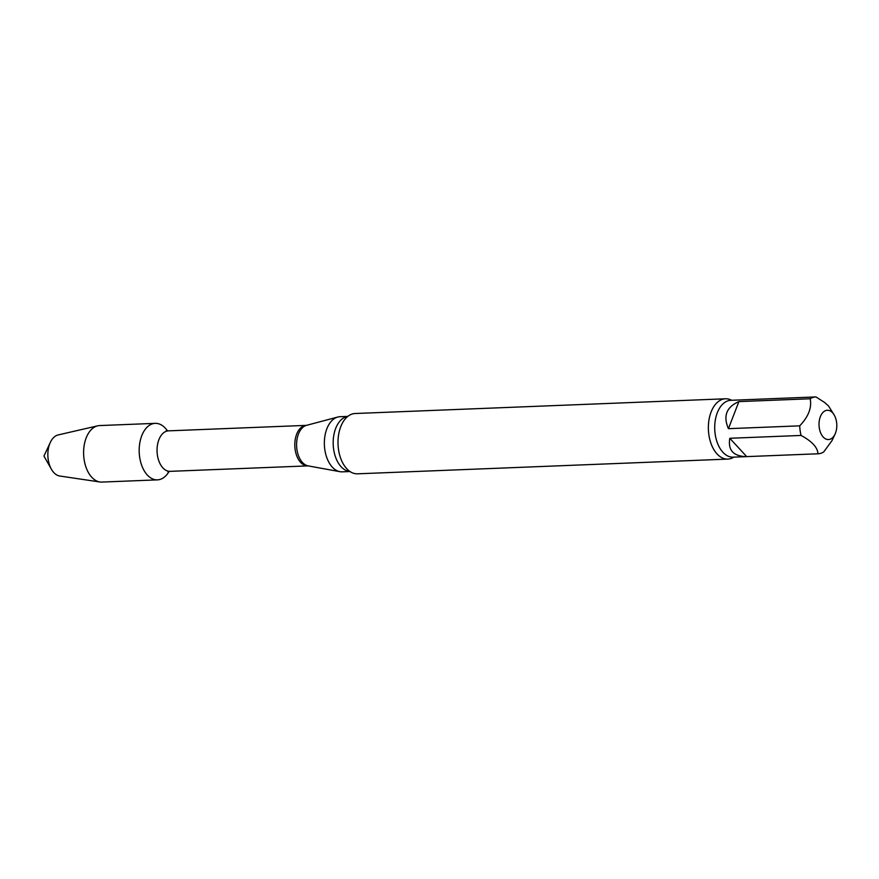 <?xml version="1.0" encoding="UTF-8"?>
<svg xmlns="http://www.w3.org/2000/svg" width="879" height="879" viewBox="0 0 879 879"><rect width="100%" height="100%" fill="white"/><g stroke="black" fill="none" stroke-linecap="round" stroke-linejoin="round"><path stroke-width="1.32" d="M729.801 438.28L746.689 456.619L817.953 453.784C817.646 447.466 812.02 441.357 801.077 435.446L729.801 438.28C727.812 450.268 733.449 456.377 746.689 456.619M738.887 401.604L728.438 428.666L799.714 425.843C808.493 416.635 811.976 407.614 810.163 398.769L738.887 401.604C726.45 407.01 722.967 416.031 728.438 428.666M835.05 434.138A14.657 8.878 -92.3 0 1 826.864 439.379A14.657 8.878 -92.3 0 1 819.733 430.117A14.657 8.878 -92.3 0 1 820.349 416.701A14.657 8.878 -92.3 0 1 834.292 415.163A14.657 8.878 -92.3 0 1 835.05 434.138L832.05 440.544L823.733 451.938A28.447 17.239 -92.3 0 1 818.074 453.784A28.447 17.239 -92.3 0 1 817.953 453.784M744.667 399.758L815.701 396.934M810.163 398.769A28.447 17.239 -92.3 0 1 815.822 396.923A28.447 17.239 -92.3 0 1 815.943 396.923L824.755 402.56L828.49 405.933L834.292 415.163M157.462 479.868A28.282 17.14 -92.3 0 0 169.021 471.507A28.282 17.14 -92.3 0 1 147.309 475.012A28.282 17.14 -92.3 0 1 142.442 434.083A28.282 17.14 -92.3 0 1 167.395 430.776A28.282 17.14 -92.3 0 0 155.209 423.359L99.624 425.568A28.282 17.14 -92.3 0 0 97.679 425.832A28.282 17.14 -92.3 0 0 83.89 447.411A28.282 17.14 -92.3 0 0 91.724 477.22A28.282 17.14 -92.3 0 0 99.909 481.978A28.282 17.14 -92.3 0 0 101.876 482.077L157.462 479.868A28.282 17.14 -92.3 0 1 147.309 475.012A28.282 17.14 -92.3 0 1 139.684 443.642A28.282 17.14 -92.3 0 1 155.209 423.359M350.007 471.529L342.184 471.836A27.59 16.723 -92.3 0 1 339.931 471.671A27.59 16.723 -92.3 0 1 324.384 444.928A27.59 16.723 -92.3 0 1 337.767 417.042A27.59 16.723 -92.3 0 1 339.997 416.701L347.809 416.393M733.877 457.124A30.172 18.283 -92.3 0 1 727.867 459.091L357.511 473.814A30.172 18.283 -92.3 0 1 347.326 469.309A30.172 18.283 -92.3 0 1 346.678 468.628A30.172 18.283 -92.3 0 1 345.315 418.811A30.172 18.283 -92.3 0 1 355.105 413.515L725.461 398.791A30.172 18.283 -92.3 0 1 731.625 400.275M727.867 459.091A30.172 18.283 -92.3 0 1 717.033 453.916A30.172 18.283 -92.3 0 1 708.903 420.437A30.172 18.283 -92.3 0 1 725.461 398.791M801.077 435.446A28.447 17.239 -92.3 0 1 799.714 425.843M99.909 481.978L59.783 476.022A20.689 12.537 -92.3 0 1 53.795 472.55A20.689 12.537 -92.3 0 1 51.389 469.199A20.689 12.537 -92.3 0 1 50.323 442.412A20.689 12.537 -92.3 0 1 58.157 434.94L97.679 425.832M307.903 465.87A20.261 12.273 -92.3 0 1 294.828 446.103A20.261 12.273 -92.3 0 1 306.299 425.37L306.529 425.337A20.47 12.405 -92.3 0 0 296.608 446.038A20.47 12.405 -92.3 0 0 308.144 465.881L170.141 471.342A20.261 12.273 -92.3 0 1 157.066 451.586A20.261 12.273 -92.3 0 1 168.537 430.853L166.329 430.446M349.919 471.474A27.59 16.723 -92.3 0 1 333.207 444.587A27.59 16.723 -92.3 0 1 347.732 416.448M818.074 453.784L733.108 457.157A28.447 17.239 -92.3 0 1 714.748 429.413A28.447 17.239 -92.3 0 1 730.845 400.308L815.822 396.923M170.141 471.342L167.977 471.924L168.636 471.254M306.299 425.37L168.537 430.853M308.144 465.881L339.931 471.671M306.529 425.337L337.767 417.042M50.323 442.412L43.95 456.08L51.389 469.199"/></g></svg>
